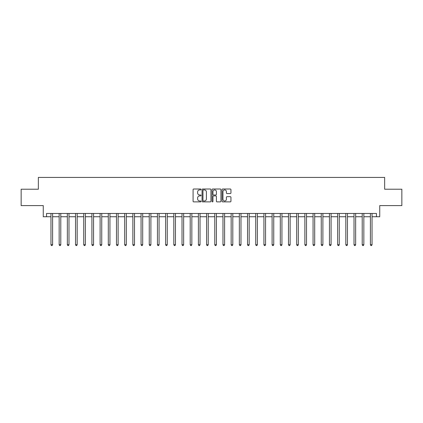 <?xml version="1.0" encoding="UTF-8"?>
<svg xmlns="http://www.w3.org/2000/svg" width="423" height="423" viewBox="0 0 423 423"><rect width="100%" height="100%" fill="white"/><g stroke="black" fill="none" stroke-linecap="round" stroke-linejoin="round"><path stroke-width="0.63" d="M201.015 189.467A0.449 0.449 0 0 0 200.565 189.012L193.734 189.012A0.645 0.645 0 0 0 193.089 189.657L193.089 201.237A0.645 0.645 0 0 0 193.734 201.877L200.565 201.877A0.449 0.449 0 0 0 201.015 201.427A0.449 0.449 0 0 0 200.565 200.978L199.682 200.978A2.057 2.057 0 0 1 197.626 198.921L197.626 197.953A2.057 2.057 0 0 1 199.682 195.897L200.565 195.897A0.449 0.449 0 0 0 201.015 195.447A0.449 0.449 0 0 0 200.565 194.998L199.682 194.998A2.057 2.057 0 0 1 197.626 192.936L197.626 191.973A2.057 2.057 0 0 1 199.682 189.916L200.565 189.916A0.449 0.449 0 0 0 201.015 189.467M230.297 193.549A0.645 0.645 0 0 0 230.942 192.904L230.942 189.657A0.645 0.645 0 0 0 230.297 189.012L222.71 189.012A0.645 0.645 0 0 0 222.064 189.657L222.064 201.237A0.645 0.645 0 0 0 222.71 201.877L230.297 201.877A0.645 0.645 0 0 0 230.942 201.237L230.942 197.314A0.645 0.645 0 0 0 230.297 196.669L227.051 196.669A0.645 0.645 0 0 0 226.405 197.314L226.405 199.259A1.718 1.718 0 0 1 224.687 200.978A1.718 1.718 0 0 1 222.963 199.259L222.963 191.635A1.718 1.718 0 0 1 224.687 189.916A1.718 1.718 0 0 1 226.405 191.635L226.405 192.904A0.645 0.645 0 0 0 227.051 193.549L230.297 193.549M46.541 216.74L46.541 213.467L376.459 213.467L376.459 216.74L379.738 216.74L379.738 205.604L401.85 205.604L401.85 189.224L384.65 189.224L384.65 177.427L38.35 177.427L38.35 189.224L21.15 189.224L21.15 205.604L43.262 205.604L43.262 216.74L50.966 216.74M210.94 189.657A0.645 0.645 0 0 0 210.294 189.012L202.707 189.012A0.645 0.645 0 0 0 202.062 189.657L202.062 201.237A0.645 0.645 0 0 0 202.707 201.877L210.294 201.877A0.645 0.645 0 0 0 210.94 201.237L210.94 189.657M212.706 189.012L220.293 189.012A0.645 0.645 0 0 1 220.938 189.657L220.938 201.237A0.645 0.645 0 0 1 220.293 201.877L217.047 201.877A0.645 0.645 0 0 1 216.407 201.237L216.407 196.542A0.645 0.645 0 0 0 215.762 195.897L213.604 195.897A0.645 0.645 0 0 0 212.965 196.542L212.965 201.427A0.449 0.449 0 0 1 212.515 201.877A0.449 0.449 0 0 1 212.06 201.427L212.06 189.657A0.645 0.645 0 0 1 212.706 189.012M52.6 216.74L59.157 216.74M60.79 216.74L67.347 216.74M68.981 216.74L75.537 216.74M77.176 216.74L83.728 216.74M85.367 216.74L91.918 216.74M93.557 216.74L100.108 216.74M101.747 216.74L108.299 216.74M109.938 216.74L116.489 216.74M118.128 216.74L124.679 216.74M126.318 216.74L132.87 216.74M134.509 216.74L141.06 216.74M142.699 216.74L149.25 216.74M150.889 216.74L157.441 216.74M159.08 216.74L165.631 216.74M167.27 216.74L173.821 216.74M175.46 216.74L182.012 216.74M183.651 216.74L190.202 216.74M191.841 216.74L198.398 216.74M200.031 216.74L206.588 216.74M208.222 216.74L214.778 216.74M216.412 216.74L222.969 216.74M224.602 216.74L231.159 216.74M232.798 216.74L239.349 216.74M240.988 216.74L247.54 216.74M249.179 216.74L255.73 216.74M257.369 216.74L263.92 216.74M265.559 216.74L272.111 216.74M273.75 216.74L280.301 216.74M281.94 216.74L288.491 216.74M290.13 216.74L296.682 216.74M298.321 216.74L304.872 216.74M306.511 216.74L313.062 216.74M314.701 216.74L321.253 216.74M322.892 216.74L329.443 216.74M331.082 216.74L337.633 216.74M339.272 216.74L345.824 216.74M347.463 216.74L354.019 216.74M355.653 216.74L362.21 216.74M363.843 216.74L370.4 216.74M372.034 216.74L376.459 216.74M203.41 189.916A0.449 0.449 0 0 0 202.961 190.366L202.961 200.528A0.449 0.449 0 0 0 203.41 200.978L204.346 200.978A2.057 2.057 0 0 0 206.403 198.921L206.403 191.973A2.057 2.057 0 0 0 204.346 189.916L203.41 189.916M216.407 191.667A1.718 1.718 0 0 0 214.683 189.948A1.718 1.718 0 0 0 212.965 191.667L212.965 194.353A0.645 0.645 0 0 0 213.604 194.998L215.762 194.998A0.645 0.645 0 0 0 216.407 194.353L216.407 191.667M52.685 213.467L52.648 213.546A0.656 0.656 0 0 0 52.6 213.795L52.6 244.721L50.966 244.721L50.966 213.795A0.656 0.656 0 0 0 50.919 213.546L50.882 213.467M52.6 244.721L52.108 245.573L51.453 245.573L50.966 244.721M60.875 213.467L60.838 213.546A0.656 0.656 0 0 0 60.79 213.795L60.79 244.721L59.157 244.721L59.157 213.795A0.656 0.656 0 0 0 59.109 213.546L59.072 213.467M60.79 244.721L60.299 245.573L59.648 245.573L59.157 244.721M69.065 213.467L69.028 213.546A0.656 0.656 0 0 0 68.981 213.795L68.981 244.721L67.347 244.721L67.347 213.795A0.656 0.656 0 0 0 67.299 213.546L67.262 213.467M68.981 244.721L68.494 245.573L67.839 245.573L67.347 244.721M77.256 213.467L77.219 213.546A0.656 0.656 0 0 0 77.176 213.795L77.176 244.721L75.537 244.721L75.537 213.795A0.656 0.656 0 0 0 75.49 213.546L75.453 213.467M77.176 244.721L76.685 245.573L76.029 245.573L75.537 244.721M85.446 213.467L85.414 213.546A0.656 0.656 0 0 0 85.367 213.795L85.367 244.721L83.728 244.721L83.728 213.795A0.656 0.656 0 0 0 83.68 213.546L83.643 213.467M85.367 244.721L84.875 245.573L84.219 245.573L83.728 244.721M93.636 213.467L93.605 213.546A0.656 0.656 0 0 0 93.557 213.795L93.557 244.721L91.918 244.721L91.918 213.795A0.656 0.656 0 0 0 91.87 213.546L91.839 213.467M93.557 244.721L93.065 245.573L92.41 245.573L91.918 244.721M101.827 213.467L101.795 213.546A0.656 0.656 0 0 0 101.747 213.795L101.747 244.721L100.108 244.721L100.108 213.795A0.656 0.656 0 0 0 100.061 213.546L100.029 213.467M101.747 244.721L101.256 245.573L100.6 245.573L100.108 244.721M110.017 213.467L109.985 213.546A0.656 0.656 0 0 0 109.938 213.795L109.938 244.721L108.299 244.721L108.299 213.795A0.656 0.656 0 0 0 108.251 213.546L108.219 213.467M109.938 244.721L109.446 245.573L108.79 245.573L108.299 244.721M118.207 213.467L118.176 213.546A0.656 0.656 0 0 0 118.128 213.795L118.128 244.721L116.489 244.721L116.489 213.795A0.656 0.656 0 0 0 116.441 213.546L116.41 213.467M118.128 244.721L117.636 245.573L116.981 245.573L116.489 244.721M126.398 213.467L126.366 213.546A0.656 0.656 0 0 0 126.318 213.795L126.318 244.721L124.679 244.721L124.679 213.795A0.656 0.656 0 0 0 124.632 213.546L124.6 213.467M126.318 244.721L125.827 245.573L125.171 245.573L124.679 244.721M134.588 213.467L134.556 213.546A0.656 0.656 0 0 0 134.509 213.795L134.509 244.721L132.87 244.721L132.87 213.795A0.656 0.656 0 0 0 132.822 213.546L132.79 213.467M134.509 244.721L134.017 245.573L133.361 245.573L132.87 244.721M142.778 213.467L142.747 213.546A0.656 0.656 0 0 0 142.699 213.795L142.699 244.721L141.06 244.721L141.06 213.795A0.656 0.656 0 0 0 141.012 213.546L140.981 213.467M142.699 244.721L142.207 245.573L141.552 245.573L141.06 244.721M150.969 213.467L150.937 213.546A0.656 0.656 0 0 0 150.889 213.795L150.889 244.721L149.25 244.721L149.25 213.795A0.656 0.656 0 0 0 149.203 213.546L149.171 213.467M150.889 244.721L150.398 245.573L149.742 245.573L149.25 244.721M159.159 213.467L159.127 213.546A0.656 0.656 0 0 0 159.08 213.795L159.08 244.721L157.441 244.721L157.441 213.795A0.656 0.656 0 0 0 157.393 213.546L157.361 213.467M159.08 244.721L158.588 245.573L157.932 245.573L157.441 244.721M167.349 213.467L167.318 213.546A0.656 0.656 0 0 0 167.27 213.795L167.27 244.721L165.631 244.721L165.631 213.795A0.656 0.656 0 0 0 165.583 213.546L165.552 213.467M167.27 244.721L166.778 245.573L166.123 245.573L165.631 244.721M175.54 213.467L175.508 213.546A0.656 0.656 0 0 0 175.46 213.795L175.46 244.721L173.821 244.721L173.821 213.795A0.656 0.656 0 0 0 173.774 213.546L173.742 213.467M175.46 244.721L174.969 245.573L174.313 245.573L173.821 244.721M183.73 213.467L183.698 213.546A0.656 0.656 0 0 0 183.651 213.795L183.651 244.721L182.012 244.721L182.012 213.795A0.656 0.656 0 0 0 181.964 213.546L181.932 213.467M183.651 244.721L183.159 245.573L182.503 245.573L182.012 244.721M191.926 213.467L191.889 213.546A0.656 0.656 0 0 0 191.841 213.795L191.841 244.721L190.202 244.721L190.202 213.795A0.656 0.656 0 0 0 190.16 213.546L190.123 213.467M191.841 244.721L191.349 245.573L190.694 245.573L190.202 244.721M200.116 213.467L200.079 213.546A0.656 0.656 0 0 0 200.031 213.795L200.031 244.721L198.398 244.721L198.398 213.795A0.656 0.656 0 0 0 198.35 213.546L198.313 213.467M200.031 244.721L199.54 245.573L198.884 245.573L198.398 244.721M208.306 213.467L208.269 213.546A0.656 0.656 0 0 0 208.222 213.795L208.222 244.721L206.588 244.721L206.588 213.795A0.656 0.656 0 0 0 206.54 213.546L206.503 213.467M208.222 244.721L207.73 245.573L207.08 245.573L206.588 244.721M216.497 213.467L216.46 213.546A0.656 0.656 0 0 0 216.412 213.795L216.412 244.721L214.778 244.721L214.778 213.795A0.656 0.656 0 0 0 214.731 213.546L214.694 213.467M216.412 244.721L215.92 245.573L215.27 245.573L214.778 244.721M224.687 213.467L224.65 213.546A0.656 0.656 0 0 0 224.602 213.795L224.602 244.721L222.969 244.721L222.969 213.795A0.656 0.656 0 0 0 222.921 213.546L222.884 213.467M224.602 244.721L224.116 245.573L223.46 245.573L222.969 244.721M232.877 213.467L232.84 213.546A0.656 0.656 0 0 0 232.798 213.795L232.798 244.721L231.159 244.721L231.159 213.795A0.656 0.656 0 0 0 231.111 213.546L231.074 213.467M232.798 244.721L232.306 245.573L231.651 245.573L231.159 244.721M241.068 213.467L241.036 213.546A0.656 0.656 0 0 0 240.988 213.795L240.988 244.721L239.349 244.721L239.349 213.795A0.656 0.656 0 0 0 239.302 213.546L239.27 213.467M240.988 244.721L240.497 245.573L239.841 245.573L239.349 244.721M249.258 213.467L249.226 213.546A0.656 0.656 0 0 0 249.179 213.795L249.179 244.721L247.54 244.721L247.54 213.795A0.656 0.656 0 0 0 247.492 213.546L247.46 213.467M249.179 244.721L248.687 245.573L248.031 245.573L247.54 244.721M257.448 213.467L257.417 213.546A0.656 0.656 0 0 0 257.369 213.795L257.369 244.721L255.73 244.721L255.73 213.795A0.656 0.656 0 0 0 255.682 213.546L255.651 213.467M257.369 244.721L256.877 245.573L256.222 245.573L255.73 244.721M265.639 213.467L265.607 213.546A0.656 0.656 0 0 0 265.559 213.795L265.559 244.721L263.92 244.721L263.92 213.795A0.656 0.656 0 0 0 263.873 213.546L263.841 213.467M265.559 244.721L265.068 245.573L264.412 245.573L263.92 244.721M273.829 213.467L273.797 213.546A0.656 0.656 0 0 0 273.75 213.795L273.75 244.721L272.111 244.721L272.111 213.795A0.656 0.656 0 0 0 272.063 213.546L272.031 213.467M273.75 244.721L273.258 245.573L272.602 245.573L272.111 244.721M282.019 213.467L281.988 213.546A0.656 0.656 0 0 0 281.94 213.795L281.94 244.721L280.301 244.721L280.301 213.795A0.656 0.656 0 0 0 280.253 213.546L280.222 213.467M281.94 244.721L281.448 245.573L280.793 245.573L280.301 244.721M290.21 213.467L290.178 213.546A0.656 0.656 0 0 0 290.13 213.795L290.13 244.721L288.491 244.721L288.491 213.795A0.656 0.656 0 0 0 288.444 213.546L288.412 213.467M290.13 244.721L289.639 245.573L288.983 245.573L288.491 244.721M298.4 213.467L298.368 213.546A0.656 0.656 0 0 0 298.321 213.795L298.321 244.721L296.682 244.721L296.682 213.795A0.656 0.656 0 0 0 296.634 213.546L296.602 213.467M298.321 244.721L297.829 245.573L297.173 245.573L296.682 244.721M306.59 213.467L306.559 213.546A0.656 0.656 0 0 0 306.511 213.795L306.511 244.721L304.872 244.721L304.872 213.795A0.656 0.656 0 0 0 304.824 213.546L304.793 213.467M306.511 244.721L306.019 245.573L305.364 245.573L304.872 244.721M314.781 213.467L314.749 213.546A0.656 0.656 0 0 0 314.701 213.795L314.701 244.721L313.062 244.721L313.062 213.795A0.656 0.656 0 0 0 313.015 213.546L312.983 213.467M314.701 244.721L314.21 245.573L313.554 245.573L313.062 244.721M322.971 213.467L322.939 213.546A0.656 0.656 0 0 0 322.892 213.795L322.892 244.721L321.253 244.721L321.253 213.795A0.656 0.656 0 0 0 321.205 213.546L321.173 213.467M322.892 244.721L322.4 245.573L321.744 245.573L321.253 244.721M331.161 213.467L331.13 213.546A0.656 0.656 0 0 0 331.082 213.795L331.082 244.721L329.443 244.721L329.443 213.795A0.656 0.656 0 0 0 329.395 213.546L329.364 213.467M331.082 244.721L330.59 245.573L329.935 245.573L329.443 244.721M339.357 213.467L339.32 213.546A0.656 0.656 0 0 0 339.272 213.795L339.272 244.721L337.633 244.721L337.633 213.795A0.656 0.656 0 0 0 337.586 213.546L337.554 213.467M339.272 244.721L338.781 245.573L338.125 245.573L337.633 244.721M347.547 213.467L347.51 213.546A0.656 0.656 0 0 0 347.463 213.795L347.463 244.721L345.824 244.721L345.824 213.795A0.656 0.656 0 0 0 345.781 213.546L345.744 213.467M347.463 244.721L346.971 245.573L346.315 245.573L345.824 244.721M355.738 213.467L355.701 213.546A0.656 0.656 0 0 0 355.653 213.795L355.653 244.721L354.019 244.721L354.019 213.795A0.656 0.656 0 0 0 353.972 213.546L353.935 213.467M355.653 244.721L355.161 245.573L354.506 245.573L354.019 244.721M363.928 213.467L363.891 213.546A0.656 0.656 0 0 0 363.843 213.795L363.843 244.721L362.21 244.721L362.21 213.795A0.656 0.656 0 0 0 362.162 213.546L362.125 213.467M363.843 244.721L363.352 245.573L362.701 245.573L362.21 244.721M372.118 213.467L372.081 213.546A0.656 0.656 0 0 0 372.034 213.795L372.034 244.721L370.4 244.721L370.4 213.795A0.656 0.656 0 0 0 370.352 213.546L370.315 213.467M372.034 244.721L371.547 245.573L370.892 245.573L370.4 244.721"/></g></svg>
